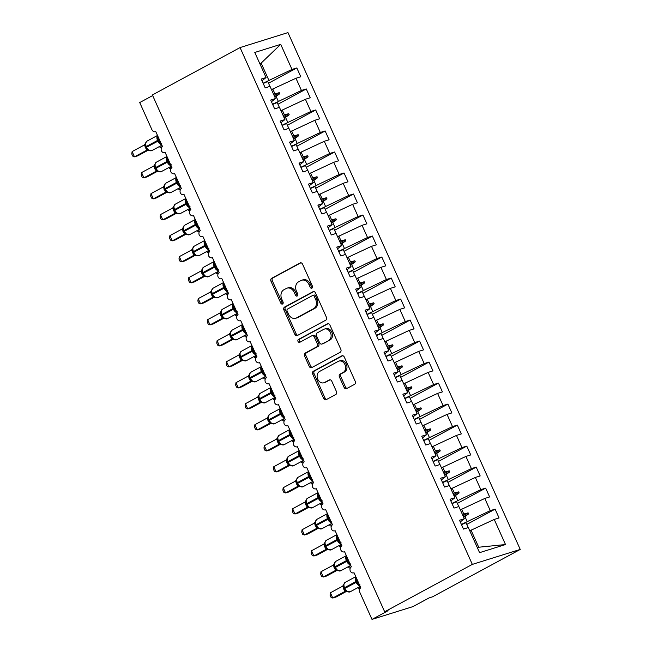 <?xml version="1.0" encoding="UTF-8"?>
<svg xmlns="http://www.w3.org/2000/svg" width="652" height="652" viewBox="0 0 652 652"><rect width="100%" height="100%" fill="white"/><g stroke="black" fill="none" stroke-linecap="round" stroke-linejoin="round"><path stroke-width="0.98" d="M311.941 288.119A1.589 1.247 -107.4 0 0 312.398 286.081L302.552 264.174A2.274 1.785 -107.4 0 0 300.295 262.854A2.274 1.785 -107.4 0 0 300.042 262.96L271.623 278.322A2.274 1.785 -107.4 0 0 270.971 281.232L280.816 303.147A1.589 1.247 -107.4 0 0 283.025 301.949L281.754 299.113A7.27 5.705 -107.4 0 1 283.84 289.79L286.212 288.51A7.27 5.705 -107.4 0 1 287.01 288.168A7.27 5.705 -107.4 0 1 294.223 292.373L295.503 295.209A1.589 1.247 -107.4 0 0 297.711 294.019L296.44 291.183A7.27 5.705 -107.4 0 1 298.526 281.851L300.89 280.572A7.27 5.705 -107.4 0 1 301.689 280.238A7.27 5.705 -107.4 0 1 308.909 284.443L310.189 287.279A1.589 1.247 -107.4 0 0 311.941 288.119M344.109 387.427A2.274 1.785 -107.4 0 0 346.359 388.739A2.274 1.785 -107.4 0 0 346.611 388.633L354.582 384.321A2.274 1.785 -107.4 0 0 355.242 381.404L344.305 357.076A2.274 1.785 -107.4 0 0 342.047 355.756A2.274 1.785 -107.4 0 0 341.795 355.862L313.376 371.224A2.274 1.785 -107.4 0 0 312.724 374.142L323.661 398.47A2.274 1.785 -107.4 0 0 325.91 399.79A2.274 1.785 -107.4 0 0 326.163 399.684L335.796 394.476A2.274 1.785 -107.4 0 0 336.448 391.559L331.77 381.151A2.274 1.785 -107.4 0 0 329.513 379.831A2.274 1.785 -107.4 0 0 329.26 379.937L324.484 382.52A6.072 4.768 -107.4 0 1 323.816 382.797A6.072 4.768 -107.4 0 1 317.605 378.861A6.072 4.768 -107.4 0 1 319.529 371.485L338.241 361.379A6.072 4.768 -107.4 0 1 338.91 361.094A6.072 4.768 -107.4 0 1 345.12 365.03A6.072 4.768 -107.4 0 1 343.197 372.406L340.075 374.093A2.274 1.785 -107.4 0 0 339.423 377.011L344.109 387.427L345.478 386.995A2.274 1.785 -107.4 0 0 347.117 388.364M240.058 47.572L472.333 564.396L520.239 549.432L287.964 32.6L240.058 47.572L152.389 94.947L384.664 611.78L388.087 610.704L371.999 619.4L359.814 592.301A3.472 2.722 72.6 0 1 360.817 587.843L354.02 572.717A3.472 2.722 -107.4 0 1 353.637 572.88A3.472 2.722 -107.4 0 1 350.287 571.079A3.472 2.722 72.6 0 1 351.371 566.832L344.574 551.706A3.472 2.722 -107.4 0 1 344.191 551.869A3.472 2.722 -107.4 0 1 340.841 550.068A3.472 2.722 72.6 0 1 341.933 545.822L335.128 530.695A3.472 2.722 -107.4 0 1 334.753 530.858A3.472 2.722 -107.4 0 1 331.403 529.057A3.472 2.722 72.6 0 1 332.487 524.811L325.69 509.685A3.472 2.722 -107.4 0 1 325.307 509.848A3.472 2.722 -107.4 0 1 321.958 508.047A3.472 2.722 72.6 0 1 323.05 503.809L316.244 488.674A3.472 2.722 -107.4 0 1 315.87 488.837A3.472 2.722 -107.4 0 1 312.52 487.036A3.472 2.722 72.6 0 1 313.604 482.798L306.807 467.671L306.424 467.826A3.472 2.722 -107.4 0 0 306.807 467.671M472.333 564.396L384.664 611.78M325.764 320.189A2.274 1.785 -107.4 0 0 326.416 317.271L315.478 292.935A2.274 1.785 -107.4 0 0 313.221 291.623A2.274 1.785 -107.4 0 0 312.976 291.729L284.549 307.092A2.274 1.785 -107.4 0 0 283.897 310.002L294.834 334.337A2.274 1.785 -107.4 0 0 297.092 335.65A2.274 1.785 -107.4 0 0 297.336 335.544L325.764 320.189M329.888 325.006L340.825 349.342A2.274 1.785 -107.4 0 1 340.173 352.259L311.754 367.614A2.274 1.785 -107.4 0 1 311.501 367.72A2.274 1.785 -107.4 0 1 309.244 366.408L304.565 355.992A2.274 1.785 -107.4 0 1 305.217 353.074L316.742 346.848A2.274 1.785 -107.4 0 0 317.394 343.93L314.288 337.027A2.274 1.785 -107.4 0 0 312.039 335.707A2.274 1.785 -107.4 0 0 311.786 335.813L299.79 342.3A1.589 1.247 -107.4 0 1 298.486 339.415L327.385 323.799A2.274 1.785 -107.4 0 1 327.63 323.694A2.274 1.785 -107.4 0 1 329.888 325.006M477.207 547.378L505.512 544.542L479.579 552.651L468.307 527.566L463.482 529.074L459.513 520.247L464.338 518.739L460.271 521.926M466.799 524.42L495.104 509.13L490.28 510.638L484.803 498.446L460.353 509.864M461.396 524.436L490.28 510.638M464.338 518.739L458.861 506.555L454.036 508.063L450.076 499.236L454.9 497.729L450.834 500.923M457.362 503.409L485.658 488.12L480.834 489.628L475.357 477.443L450.907 488.853M451.958 503.425L480.834 489.628M454.9 497.729L449.424 485.544L444.599 487.052L440.63 478.226L445.455 476.718L441.388 479.913M447.916 482.398L476.213 467.109L471.396 468.617L465.919 456.433L441.469 467.843M442.512 482.415L471.396 468.617M445.455 476.718L439.978 464.534L435.153 466.041L431.192 457.215L436.017 455.707L431.95 458.902M438.478 461.388L466.775 446.098L461.95 447.606L456.473 435.422L432.023 446.832M433.075 461.412L461.95 447.606M436.017 455.707L430.54 443.523L425.715 445.031L421.746 436.212L426.571 434.705L422.504 437.891M429.032 440.377L457.329 425.088L452.504 426.595L447.036 414.411L422.586 425.821M423.629 440.402L452.504 426.595M426.571 434.705L421.094 422.512L416.269 424.02L412.308 415.202L417.133 413.694L413.066 416.881M419.595 419.375L447.891 404.077L443.067 405.585L437.59 393.4L413.14 404.81M414.191 419.391L443.067 405.585M417.133 413.694L411.656 401.51L406.832 403.017L402.863 394.191L407.687 392.683L403.621 395.87M410.149 398.364L438.446 383.074L433.621 384.582L428.144 372.39L403.702 383.8M404.745 398.38L433.621 384.582M152.674 95.575L139.724 102.568L151.908 129.666A3.472 2.722 -107.4 0 0 155.355 131.68A3.472 2.722 -107.4 0 0 155.73 131.517L162.535 146.643A3.472 2.722 72.6 0 0 161.443 150.889A3.472 2.722 -107.4 0 0 164.793 152.69A3.472 2.722 -107.4 0 0 165.176 152.527L171.973 167.654A3.472 2.722 72.6 0 0 170.889 171.9A3.472 2.722 -107.4 0 0 174.239 173.701A3.472 2.722 -107.4 0 0 174.614 173.538L181.419 188.664A3.472 2.722 72.6 0 0 180.327 192.902A3.472 2.722 -107.4 0 0 183.677 194.703A3.472 2.722 -107.4 0 0 184.06 194.549L190.857 209.675A3.472 2.722 72.6 0 0 189.773 213.913A3.472 2.722 -107.4 0 0 193.122 215.714A3.472 2.722 -107.4 0 0 193.505 215.559L200.303 230.686A3.472 2.722 72.6 0 0 199.21 234.924A3.472 2.722 -107.4 0 0 202.56 236.725A3.472 2.722 -107.4 0 0 202.943 236.562L209.74 251.688A3.472 2.722 72.6 0 0 208.656 255.934A3.472 2.722 -107.4 0 0 212.006 257.736A3.472 2.722 -107.4 0 0 212.389 257.573L219.186 272.699A3.472 2.722 72.6 0 0 218.094 276.945A3.472 2.722 -107.4 0 0 221.444 278.746A3.472 2.722 -107.4 0 0 221.827 278.583L228.624 293.71A3.472 2.722 72.6 0 0 227.54 297.956A3.472 2.722 -107.4 0 0 230.889 299.757A3.472 2.722 -107.4 0 0 231.273 299.594L238.07 314.72A3.472 2.722 72.6 0 0 236.986 318.958A3.472 2.722 -107.4 0 0 240.327 320.76A3.472 2.722 -107.4 0 0 240.71 320.605L247.507 335.731A3.472 2.722 72.6 0 0 246.423 339.969A3.472 2.722 -107.4 0 0 249.773 341.77A3.472 2.722 -107.4 0 0 250.156 341.615L256.953 356.742A3.472 2.722 72.6 0 0 255.869 360.98A3.472 2.722 -107.4 0 0 259.211 362.781A3.472 2.722 -107.4 0 0 259.594 362.618L266.391 377.744A3.472 2.722 72.6 0 0 265.307 381.99A3.472 2.722 -107.4 0 0 268.657 383.792A3.472 2.722 -107.4 0 0 269.04 383.629L275.837 398.755A3.472 2.722 72.6 0 0 274.753 403.001A3.472 2.722 -107.4 0 0 278.094 404.802A3.472 2.722 -107.4 0 0 278.477 404.639L285.274 419.766A3.472 2.722 72.6 0 0 284.19 424.012A3.472 2.722 -107.4 0 0 287.54 425.813A3.472 2.722 -107.4 0 0 287.923 425.65L294.72 440.776A3.472 2.722 72.6 0 0 293.636 445.023A3.472 2.722 -107.4 0 0 296.986 446.824A3.472 2.722 -107.4 0 0 297.361 446.661L304.158 461.787A3.472 2.722 72.6 0 0 303.074 466.025A3.472 2.722 -107.4 0 0 306.424 467.826M407.687 392.683L402.211 380.499L397.386 382.007L393.425 373.18L398.25 371.673L394.175 374.867M400.711 377.353L429.008 362.064L424.183 363.572L418.706 351.387L394.256 362.797M395.308 377.369L424.183 363.572M398.25 371.673L392.773 359.488L387.948 360.996L383.979 352.17L388.804 350.662L384.737 353.857M391.265 356.342L419.562 341.053L414.737 342.561L409.26 330.377L384.81 341.787M385.862 356.359L414.737 342.561M388.804 350.662L383.327 338.478L378.502 339.985L374.541 331.159L379.366 329.651L375.291 332.846M381.827 335.332L410.124 320.042L405.299 321.55L399.823 309.366L375.373 320.776M376.424 335.356L405.299 321.55M379.366 329.651L373.889 317.467L369.065 318.975L365.096 310.148L369.92 308.649L365.853 311.835M372.382 314.321L400.678 299.032L395.854 300.539L390.377 288.355L365.927 299.765M366.978 314.345L395.854 300.539M369.92 308.649L364.444 296.456L359.619 297.964L355.658 289.146L360.474 287.638L356.408 290.825M362.944 293.318L391.241 278.021L386.416 279.529L380.939 267.344L356.489 278.754M357.54 293.335L386.416 279.529M360.474 287.638L355.006 275.454L350.181 276.953L346.212 268.135L351.037 266.627L346.97 269.814M353.498 272.308L381.795 257.01L376.97 258.518L371.493 246.334L347.043 257.744M348.095 272.324L376.97 258.518M351.037 266.627L345.56 254.443L340.735 255.951L336.766 247.124L341.591 245.617L337.524 248.811M344.06 251.297L372.357 236.008L367.532 237.515L362.056 225.323L337.606 236.741M338.657 251.313L367.532 237.515M341.591 245.617L336.114 233.432L331.297 234.94L327.328 226.114L332.153 224.606L328.086 227.801M334.615 230.286L362.911 214.997L358.087 216.505L352.61 204.32L328.16 215.73M329.211 230.303L358.087 216.505M332.153 224.606L326.676 212.422L321.852 213.929L317.883 205.103L322.707 203.595L318.641 206.79M325.177 209.276L353.474 193.986L348.649 195.494L343.172 183.31L318.722 194.72M319.773 209.3L348.649 195.494M322.707 203.595L317.231 191.411L312.406 192.919L308.445 184.092L313.27 182.584L309.203 185.779M315.731 188.265L344.028 172.976L339.203 174.483L333.726 162.299L309.276 173.709M310.328 188.289L339.203 174.483M313.27 182.584L307.793 170.4L302.968 171.908L298.999 163.09L303.824 161.582L299.757 164.769M306.285 167.254L334.59 151.965L329.765 153.473L324.288 141.288L299.838 152.698M300.882 167.279L329.765 153.473M303.824 161.582L298.347 149.389L293.522 150.897L289.561 142.079L294.386 140.571L290.319 143.758M296.847 146.252L325.144 130.954L320.319 132.462L314.843 120.278L290.393 131.688M291.444 146.268L320.319 132.462M294.386 140.571L288.909 128.387L284.085 129.895L280.115 121.068L284.94 119.56L280.873 122.747M287.402 125.241L315.698 109.952L310.882 111.459L305.405 99.267L280.955 110.677M281.998 125.257L310.882 111.459M284.94 119.56L279.463 107.376L274.639 108.884L270.678 100.058L275.503 98.55L271.436 101.745M277.964 104.23L306.261 88.941L301.436 90.449L295.959 78.264L300.784 76.757L296.815 67.93L291.99 69.438L280.719 44.352L260.042 64.157M272.56 104.247L301.436 90.449M275.503 98.55L270.026 86.366L265.201 87.873L261.232 79.047L266.057 77.539L261.99 80.734M268.518 83.22L296.815 67.93M263.115 83.236L291.99 69.438M371.999 619.4L413.058 606.572L429.146 597.876L432.561 596.808L520.239 549.432M478.707 547.207L471.054 530.19L469.79 530.867M471.054 530.19L494.24 519.457L499.065 517.949L495.104 509.13M485.658 488.12L489.628 496.938L484.803 498.446M476.213 467.109L480.182 475.936L475.357 477.443M466.775 446.098L470.744 454.925L465.919 456.433M457.329 425.088L461.298 433.914L456.473 435.422M447.891 404.077L451.852 412.903L447.036 414.411M438.446 383.074L442.415 391.893L437.59 393.4M429.008 362.064L432.969 370.882L428.144 372.39M419.562 341.053L423.531 349.88L418.706 351.387M410.124 320.042L414.085 328.869L409.26 330.377M400.678 299.032L404.647 307.858L399.823 309.366M391.241 278.021L395.202 286.847L390.377 288.355M381.795 257.01L385.764 265.837L380.939 267.344M372.357 236.008L376.318 244.826L371.493 246.334M362.911 214.997L366.88 223.815L362.056 225.323M353.474 193.986L357.435 202.813L352.61 204.32M344.028 172.976L347.997 181.802L343.172 183.31M334.59 151.965L338.551 160.791L333.726 162.299M325.144 130.954L329.113 139.781L324.288 141.288M315.698 109.952L319.667 118.77L314.843 120.278M306.261 88.941L310.23 97.759L305.405 99.267M505.512 544.542L494.24 519.457M266.057 77.539L254.785 52.453L280.719 44.352M462.512 514.664L463.776 513.98L461.616 509.179M467.093 521.364L464.933 516.563L468.601 513.939L468.128 512.888L463.776 513.98M463.67 517.24L464.933 516.563M453.067 493.654L454.33 492.969L452.17 488.169M457.647 500.353L455.487 495.553L459.163 492.928L458.69 491.877L454.33 492.969M454.224 496.237L455.487 495.553M443.621 472.643L444.884 471.958L442.732 467.158M448.209 479.342L446.049 474.542L449.717 471.918L449.244 470.866L444.884 471.958M444.786 475.226L446.049 474.542M434.183 451.632L435.446 450.956L433.287 446.147M438.763 458.332L436.604 453.531L440.279 450.907L439.807 449.856L435.446 450.956M435.34 454.216L436.604 453.531M424.737 430.622L426 429.945L423.849 425.137M429.326 437.329L427.166 432.521L430.833 429.896L430.361 428.853L426 429.945M425.903 433.205L427.166 432.521M415.3 409.619L416.563 408.934L414.403 404.134M419.88 416.318L417.72 411.51L421.396 408.894L420.923 407.842L416.563 408.934M416.457 412.194L417.72 411.51M405.854 388.608L407.117 387.924L404.965 383.123M410.434 395.308L408.282 390.507L411.95 387.883L411.477 386.832L407.117 387.924M407.019 391.184L408.282 390.507M396.416 367.598L397.679 366.913L395.519 362.113M400.996 374.297L398.837 369.497L402.512 366.872L402.039 365.821L397.679 366.913M397.573 370.173L398.837 369.497M386.97 346.587L388.233 345.902L386.074 341.102M391.55 353.286L389.399 348.486L393.066 345.862L392.594 344.81L388.233 345.902M388.136 349.17L389.399 348.486M377.532 325.576L378.796 324.892L376.636 320.091M382.113 332.275L379.953 327.475L383.62 324.851L383.156 323.799L378.796 324.892M378.69 328.16L379.953 327.475M368.087 304.565L369.35 303.889L367.19 299.081M372.667 311.265L370.507 306.464L374.183 303.84L373.71 302.797L369.35 303.889M369.244 307.149L370.507 306.464M358.649 283.563L359.912 282.878L357.752 278.07M363.229 290.262L361.069 285.454L364.737 282.838L364.264 281.786L359.912 282.878M359.806 286.138L361.069 285.454M349.203 262.552L350.466 261.868L348.307 257.067M353.783 269.252L351.624 264.443L355.299 261.827L354.827 260.776L350.466 261.868M350.36 265.128L351.624 264.443M339.765 241.542L341.029 240.857L338.869 236.057M344.346 248.241L342.186 243.44L345.853 240.816L345.381 239.765L341.029 240.857M340.923 244.117L342.186 243.44M330.32 220.531L331.583 219.846L329.423 215.046M334.9 227.23L332.74 222.43L336.416 219.805L335.943 218.754L331.583 219.846M331.477 223.114L332.74 222.43M320.882 199.52L322.145 198.836L319.985 194.035M325.462 206.219L323.302 201.419L326.97 198.795L326.497 197.743L322.145 198.836M322.039 202.104L323.302 201.419M311.436 178.509L312.699 177.833L310.539 173.024M316.016 185.209L313.856 180.408L317.532 177.784L317.059 176.733L312.699 177.833M312.593 181.093L313.856 180.408M301.998 157.499L303.262 156.822L301.102 152.014M306.579 164.206L304.419 159.398L308.086 156.773L307.614 155.73L303.262 156.822M303.156 160.082L304.419 159.398M292.552 136.496L293.816 135.812L291.656 131.011M297.133 143.195L294.973 138.387L298.649 135.771L298.176 134.72L293.816 135.812M293.71 139.072L294.973 138.387M283.107 115.485L284.37 114.801L282.218 110.001M287.695 122.185L285.535 117.384L289.203 114.76L288.73 113.709L284.37 114.801M284.272 118.061L285.535 117.384M273.669 94.475L274.932 93.79L272.772 88.99L271.509 89.674M278.249 101.174L276.089 96.374L279.765 93.749L279.292 92.698L274.932 93.79M274.826 97.05L276.089 96.374M272.772 88.99L295.959 78.264M268.811 80.163L261.159 63.146M260.083 64.246L260.547 64.002M274.125 95.494L279.292 92.698M274.598 96.537L279.765 93.749M283.563 116.496L288.73 113.709M284.036 117.547L289.203 114.76M293.009 137.507L298.176 134.72M293.481 138.558L298.649 135.771M302.455 158.517L307.614 155.73M302.919 159.569L308.086 156.773M311.892 179.528L317.059 176.733M312.365 180.58L317.532 177.784M321.338 200.539L326.497 197.743M321.811 201.59L326.97 198.795M330.776 221.55L335.943 218.754M331.249 222.601L336.416 219.805M340.222 242.552L345.381 239.765M340.694 243.603L345.853 240.816M349.659 263.563L354.827 260.776M350.132 264.614L355.299 261.827M359.105 284.574L364.264 281.786M359.578 285.625L364.737 282.838M368.543 305.584L373.71 302.797M369.016 306.636L374.183 303.84M377.989 326.595L383.156 323.799M378.462 327.646L383.62 324.851M387.427 347.606L392.594 344.81M387.899 348.657L393.066 345.862M396.872 368.616L402.039 365.821M397.345 369.66L402.512 366.872M406.31 389.619L411.477 386.832M406.783 390.67L411.95 387.883M415.756 410.63L420.923 407.842M416.229 411.681L421.396 408.894M425.194 431.64L430.361 428.853M425.666 432.692L430.833 429.896M434.639 452.651L439.807 449.856M435.112 453.702L440.279 450.907M444.077 473.662L449.244 470.866M444.55 474.713L449.717 471.918M453.523 494.672L458.69 491.877M453.996 495.716L459.163 492.928M462.969 515.675L468.128 512.888M463.433 516.726L468.601 513.939M312.365 287.703A1.589 1.247 -107.4 0 1 311.558 286.847L310.279 284.011A7.27 5.705 -107.4 0 0 303.058 279.806L301.689 280.238M287.01 288.168L288.38 287.744A7.27 5.705 -107.4 0 1 295.592 291.949L296.872 294.785A1.589 1.247 -107.4 0 0 297.679 295.641M300.914 262.805L272.992 277.891A2.274 1.785 -107.4 0 0 272.34 280.808L282.186 302.715A1.589 1.247 -107.4 0 0 282.992 303.579M313.84 291.574L285.918 306.66A2.274 1.785 -107.4 0 0 285.266 309.578L296.204 333.914A2.274 1.785 -107.4 0 0 297.842 335.275M314.288 296.399A1.589 1.247 -107.4 0 0 312.536 295.552L287.581 309.04A1.589 1.247 -107.4 0 0 287.125 311.077L288.469 314.068A7.27 5.705 -107.4 0 0 295.69 318.274A7.27 5.705 -107.4 0 0 296.489 317.94L313.547 308.722A7.27 5.705 -107.4 0 0 315.633 299.39L314.288 296.399L315.658 295.975A1.589 1.247 -107.4 0 0 313.905 295.128M295.69 318.274L297.059 317.85A7.27 5.705 -107.4 0 0 297.858 317.508L296.489 317.94M315.658 295.975L317.002 298.966A7.27 5.705 -107.4 0 1 314.916 308.29L297.858 317.508M312.039 335.707L313.408 335.283A2.274 1.785 -107.4 0 1 315.658 336.595L318.763 343.506A2.274 1.785 -107.4 0 1 318.111 346.416L306.587 352.65A2.274 1.785 -107.4 0 0 305.935 355.56L310.613 365.976A2.274 1.785 -107.4 0 0 312.251 367.345M328.249 323.637L299.855 338.983A1.589 1.247 -107.4 0 0 300.417 341.958M328.706 340.385A6.072 4.768 -107.4 0 0 330.629 333.009A6.072 4.768 -107.4 0 0 324.419 329.073A6.072 4.768 -107.4 0 0 323.751 329.35L317.157 332.911A2.274 1.785 -107.4 0 0 316.505 335.829L319.61 342.74A2.274 1.785 -107.4 0 0 321.868 344.052A2.274 1.785 -107.4 0 0 322.112 343.946L330.075 339.953A6.072 4.768 -107.4 0 0 331.998 332.585A6.072 4.768 -107.4 0 0 325.78 328.641L324.419 329.073M322.968 343.677A2.274 1.785 -107.4 0 0 323.229 343.62A2.274 1.785 -107.4 0 0 323.482 343.514L322.112 343.946M330.075 339.953L323.482 343.514M338.91 361.094L340.271 360.662A6.072 4.768 -107.4 0 1 346.489 364.607A6.072 4.768 -107.4 0 1 344.566 371.982L341.444 373.669A2.274 1.785 -107.4 0 0 340.792 376.579L345.478 386.995M323.816 382.797L325.185 382.374A6.072 4.768 -107.4 0 0 325.853 382.088L324.484 382.52M330.132 379.782L325.853 382.088M342.667 355.707L314.745 370.792A2.274 1.785 -107.4 0 0 314.093 373.71L325.03 398.046A2.274 1.785 -107.4 0 0 326.668 399.415M161.745 143.709L160.172 143.807L157.124 137.026L158.159 136.912M145.681 142.845L145.323 144.377L146.211 147.385M132.12 151.582L131.761 153.97L132.706 156.072L134.475 156.839L132.12 151.582L144.394 144.948L146.757 150.204L134.475 156.839L137.898 155.771L148.273 150.164M147.539 150.033L146.7 150.237A2.543 2.372 -100.1 0 1 147.295 150.041A2.543 2.372 -100.1 0 0 147.295 150.041L147.295 150.041M144.394 144.948L146.863 141.223A4.971 3.048 61.6 0 0 146.284 146.521L145.909 146.781L147.409 149.284L149.137 150.522L146.757 150.204M160.914 143.049L160.172 143.807M160.742 145.82L161.557 147.637M161.362 148.069L160.074 147.515L159.593 146.439M263.221 83.464A18.509 1.736 -24.2 0 1 267.768 81.549L269.944 86.39M170.18 166.822L171.003 168.648M170.8 169.08L169.52 168.526L169.039 167.45M272.658 104.475A18.509 1.736 -24.2 0 1 277.214 102.551L279.39 107.401M179.626 187.833L180.441 189.65M180.245 190.091L178.966 189.536L178.477 188.452M282.104 125.477A18.509 1.736 -24.2 0 1 286.652 123.562L288.828 128.411M189.072 208.844L189.887 210.661M189.691 211.101L188.404 210.547L187.923 209.463M291.542 146.488A18.509 1.736 -24.2 0 1 296.098 144.573L298.274 149.414M198.51 229.854L199.325 231.672M199.129 232.112L197.849 231.558L197.36 230.474M300.988 167.499A18.509 1.736 -24.2 0 1 305.535 165.584L307.711 170.425M171.183 164.72L169.61 164.817L166.562 158.037L167.597 157.923M155.127 163.856L154.768 165.388L155.649 168.395M141.557 172.593L141.207 174.98L142.144 177.083L143.921 177.849L141.557 172.593L153.839 165.958L156.203 171.215L143.921 177.849L147.344 176.782L157.711 171.174M156.977 171.036L156.13 171.248M153.839 165.958L156.301 162.234A4.971 3.048 61.6 0 0 155.722 167.531L155.355 167.792L156.855 170.294L158.575 171.533L156.203 171.215M170.359 164.051L169.61 164.817M180.628 185.73L179.055 185.82L176.007 179.047L177.042 178.925M164.565 184.866L164.214 186.399L165.095 189.398M151.003 193.603L150.645 195.991L151.59 198.086L153.359 198.86L151.003 193.603L163.285 186.969L165.641 192.226L153.359 198.86L156.782 197.784L167.156 192.185M166.423 192.047L165.584 192.258A2.543 2.372 -100.1 0 1 166.178 192.063A2.543 2.372 -100.1 0 0 166.178 192.063L166.178 192.063M163.285 186.969L165.747 183.245A4.971 3.048 61.6 0 0 165.168 188.542L164.793 188.803L166.293 191.305L168.02 192.544L165.641 192.226M179.797 185.062L179.055 185.82M190.066 206.741L188.493 206.831L185.445 200.058L186.48 199.936M174.011 205.869L173.652 207.409L174.532 210.409M160.441 214.614L160.09 217.002L161.028 219.096L162.804 219.863L160.441 214.614L172.723 207.972L175.086 213.228L162.804 219.863L166.227 218.795L176.594 213.188M175.861 213.057L175.029 213.269A2.543 2.372 -100.1 0 1 175.624 213.074A2.543 2.372 -100.1 0 0 175.624 213.074L175.624 213.074M172.723 207.972L175.184 204.255A4.971 3.048 61.6 0 0 174.606 209.553L174.239 209.814L175.738 212.316L177.458 213.554L175.086 213.228M189.243 206.073L188.493 206.831M199.512 227.744L197.939 227.841L194.891 221.069L195.926 220.947M183.448 226.88L183.098 228.42L183.978 231.419M169.887 235.625L169.528 238.013L170.474 240.107L172.25 240.873L169.887 235.625L182.169 228.982L184.524 234.239L172.25 240.873L175.665 239.806L186.04 234.198M185.307 234.068L184.451 234.28M182.169 228.982L184.63 225.266A4.971 3.048 61.6 0 0 184.051 230.563L183.677 230.824L185.176 233.326L186.904 234.565L184.524 234.239M198.681 227.083L197.939 227.841M207.955 250.865L208.77 252.683M208.575 253.123L207.287 252.56L206.806 251.485M310.425 188.51A18.509 1.736 -24.2 0 1 314.981 186.594L317.157 191.435M208.958 248.754L207.377 248.852L204.337 242.071L205.364 241.957M192.894 247.89L192.536 249.431L193.122 251.827L193.774 252.202A4.971 3.048 61.6 0 0 198.746 255.796A4.971 3.048 61.6 0 0 199.08 255.657L209.096 250.246M179.324 256.635L178.974 259.015L179.919 261.118L181.688 261.884L179.324 256.635L191.606 249.993L193.97 255.25L181.688 261.884L185.111 260.816L195.486 255.209M194.744 255.079L193.897 255.291M191.606 249.993L194.068 246.277A4.971 3.048 61.6 0 0 193.489 251.566L193.122 251.827L194.622 254.329L196.342 255.568L193.97 255.25M208.127 248.094L207.377 248.852M217.393 271.876L218.208 273.693M218.012 274.125L216.733 273.571L216.244 272.495M319.871 209.52A18.509 1.736 -24.2 0 1 324.419 207.605L326.595 212.446M218.396 269.765L216.823 269.863L213.774 263.082L214.81 262.968M202.332 268.901L201.981 270.441L202.862 273.441M188.77 277.638L188.412 280.026L189.357 282.129L191.134 282.895L188.77 277.638L201.052 271.004L203.408 276.261L191.134 282.895L194.549 281.827L204.924 276.22M204.19 276.089L203.359 276.293A2.543 2.372 -100.1 0 1 203.946 276.098A2.543 2.372 -100.1 0 0 203.954 276.098L203.946 276.098M201.052 271.004L203.514 267.287A4.971 3.048 61.6 0 0 202.935 272.577L202.56 272.838L204.06 275.34L205.787 276.578L203.408 276.261M217.564 269.105L216.823 269.863M226.839 292.887L227.654 294.704M227.458 295.136L226.171 294.582L225.69 293.506M329.309 230.531A18.509 1.736 -24.2 0 1 333.865 228.607L336.041 233.457M227.841 290.776L226.26 290.873L223.22 284.093L224.247 283.979M211.778 289.912L211.419 291.444L212.006 293.848L212.658 294.215A4.971 3.048 61.6 0 0 217.629 297.817A4.971 3.048 61.6 0 0 217.964 297.679L227.98 292.267M198.208 298.649L197.858 301.037L198.803 303.139L200.571 303.905L198.208 298.649L210.49 292.014L212.854 297.271L200.571 303.905L203.994 302.838L214.369 297.23M213.628 297.092L212.797 297.304A2.543 2.372 -100.1 0 1 213.391 297.108A2.543 2.372 -100.1 0 0 213.391 297.108L213.391 297.108M210.49 292.014L212.951 288.29A4.971 3.048 61.6 0 0 212.373 293.587L212.006 293.848L213.506 296.35L215.225 297.589L212.854 297.271M227.01 290.107L226.26 290.873M236.277 313.889L237.092 315.715M236.896 316.147L235.617 315.592L235.127 314.517M338.755 251.542A18.509 1.736 -24.2 0 1 343.302 249.618L345.478 254.467M237.279 311.786L235.706 311.884L232.658 305.103L233.693 304.989M221.215 310.922L220.865 312.455L221.745 315.454M207.654 319.659L207.295 322.047L208.241 324.142L210.017 324.916L207.654 319.659L219.936 313.025L222.299 318.282L210.017 324.916L213.432 323.84L223.807 318.241M223.074 318.103L222.226 318.315M219.936 313.025L222.397 309.301A4.971 3.048 61.6 0 0 221.819 314.598L221.444 314.859L222.943 317.361L224.671 318.6L222.299 318.282M236.448 311.118L235.706 311.884M245.722 334.9L246.537 336.717M246.342 337.157L245.054 336.603L244.573 335.519M348.192 272.544A18.509 1.736 -24.2 0 1 352.748 270.629L354.924 275.478M246.725 332.797L245.144 332.887L242.104 326.114L243.131 325.992M230.661 331.933L230.303 333.465L231.183 336.465M217.1 340.67L216.741 343.058L217.686 345.152L219.455 345.919L217.1 340.67L229.374 334.036L231.737 339.284L219.455 345.919L222.878 344.851L233.253 339.252M232.511 339.113L231.68 339.325A2.543 2.372 -100.1 0 1 232.275 339.13A2.543 2.372 -100.1 0 0 232.275 339.13L232.275 339.13M229.374 334.036L231.835 330.311A4.971 3.048 61.6 0 0 231.256 335.609L230.889 335.87L232.389 338.372L234.109 339.61L231.737 339.284M245.894 332.129L245.144 332.887M255.16 355.91L255.975 357.728M255.78 358.168L254.5 357.614L254.011 356.53M357.638 293.555A18.509 1.736 -24.2 0 1 362.186 291.64L364.362 296.481M256.163 353.808L254.59 353.897L251.542 347.125L252.577 347.003M240.099 352.936L239.749 354.476L240.629 357.475M226.537 361.681L226.179 364.069L227.124 366.163L228.901 366.929L226.537 361.681L238.819 355.038L241.183 360.295L228.901 366.929L232.324 365.862L242.691 360.254M241.957 360.124L241.11 360.336M238.819 355.038L241.281 351.322A4.971 3.048 61.6 0 0 240.702 356.62L240.327 356.88L241.827 359.382M253.799 349.716L240.702 356.62L240.612 357.508L241.835 359.382L243.555 360.621L241.183 360.295M255.331 353.139L254.59 353.897M264.606 376.921L265.421 378.739M265.225 379.179L263.938 378.616L263.457 377.541M367.076 314.566A18.509 1.736 -24.2 0 1 371.632 312.65L373.808 317.491M265.608 374.81L264.027 374.908L260.987 368.135L262.022 368.013M249.545 373.946L249.186 375.487L250.066 378.486M235.983 382.691L235.625 385.071L236.57 387.174L238.339 387.94L235.983 382.691L248.257 376.049L250.621 381.306L238.339 387.94L241.762 386.872L252.137 381.265M251.403 381.135L250.547 381.347M248.257 376.049L250.718 372.333A4.971 3.048 61.6 0 0 250.148 377.63L249.773 377.883L251.273 380.385L252.992 381.624L250.621 381.306M264.777 374.15L264.027 374.908M274.044 397.932L274.867 399.749M274.663 400.189L273.384 399.627L272.895 398.551M376.522 335.576A18.509 1.736 -24.2 0 1 381.07 333.661L383.246 338.502M275.046 395.821L273.473 395.919L270.425 389.138L271.46 389.024M258.983 394.957L258.632 396.498L259.219 398.894L259.871 399.268A4.971 3.048 61.6 0 0 264.842 402.863A4.971 3.048 61.6 0 0 265.177 402.724L275.185 397.312M245.421 403.702L245.062 406.082L246.008 408.185L247.784 408.951L245.421 403.702L257.703 397.06L260.067 402.317L247.784 408.951L251.207 407.883L261.574 402.276M260.841 402.145L259.993 402.357M257.703 397.06L260.164 393.343A4.971 3.048 61.6 0 0 259.586 398.633L259.219 398.894L260.71 401.396L262.438 402.634L260.067 402.317M274.215 395.161L273.473 395.919M283.49 418.943L284.305 420.76M284.109 421.192L282.821 420.638L282.34 419.562M385.968 356.587A18.509 1.736 -24.2 0 1 390.515 354.672L392.691 359.513M284.492 416.832L282.911 416.93L279.871 410.149L280.906 410.035M268.428 415.968L268.07 417.524L268.958 420.507M254.867 424.705L254.508 427.093L255.454 429.195L257.222 429.961L254.867 424.705L267.141 418.071L269.504 423.327L257.222 429.961L260.645 428.894L271.02 423.287M270.287 423.156L269.447 423.36A2.543 2.372 -100.1 0 1 270.042 423.164A2.543 2.372 -100.1 0 0 270.042 423.164L270.042 423.164M267.141 418.071L269.602 414.346A4.971 3.048 61.6 0 0 269.031 419.643L268.657 419.904L270.156 422.406L271.876 423.645L269.504 423.327M283.661 416.163L282.911 416.93M292.927 439.945L293.75 441.771M293.547 442.203L292.267 441.648L291.778 440.573M395.405 377.598A18.509 1.736 -24.2 0 1 399.953 375.674L402.137 380.523M293.93 437.842L292.357 437.94L289.309 431.159L290.344 431.045M277.866 436.979L277.516 438.511L278.396 441.518M264.305 445.715L263.954 448.103L264.891 450.198L266.668 450.972L264.305 445.715L276.587 439.081L278.95 444.338L266.668 450.972L270.091 449.896L280.458 444.297M279.724 444.159L278.893 444.371A2.543 2.372 -100.1 0 1 279.488 444.175A2.543 2.372 -100.1 0 0 279.488 444.175L279.488 444.175M276.587 439.081L279.048 435.357A4.971 3.048 61.6 0 0 278.469 440.654L278.102 440.915L279.594 443.417L281.322 444.656L278.95 444.338M293.098 437.174L292.357 437.94M302.373 460.956L303.188 462.773M302.993 463.213L301.705 462.659L301.224 461.575M404.851 398.6A18.509 1.736 -24.2 0 1 409.399 396.685L411.575 401.534M303.376 458.853L301.803 458.943L298.755 452.17L299.79 452.048M287.312 457.989L286.953 459.521L287.842 462.521M273.75 466.726L273.392 469.114L274.337 471.209L276.106 471.983L273.75 466.726L286.024 460.092L288.388 465.341L276.106 471.983L279.529 470.907L289.904 465.308M289.17 465.169L288.314 465.381M286.024 460.092L288.494 456.367A4.971 3.048 61.6 0 0 287.915 461.665L287.54 461.926L289.04 464.428L290.768 465.667L288.388 465.341M302.544 458.185L301.803 458.943M311.811 481.967L312.634 483.784M312.43 484.224L311.151 483.67L310.662 482.586M414.289 419.611A18.509 1.736 -24.2 0 1 418.837 417.696L421.021 422.537M312.813 479.864L311.24 479.953L308.192 473.181L309.227 473.059M296.758 478.992L296.399 480.532L297.279 483.531M283.188 487.737L282.838 490.125L283.775 492.219L285.552 492.985L283.188 487.737L295.47 481.094L297.834 486.351L285.552 492.985L288.975 491.918L299.341 486.31M298.608 486.18L297.777 486.392A2.543 2.372 -100.1 0 1 298.372 486.196A2.543 2.372 -100.1 0 0 298.372 486.196L298.372 486.196M295.47 481.094L297.931 477.378A4.971 3.048 61.6 0 0 297.353 482.676L296.986 482.936L298.477 485.438L300.205 486.677L297.834 486.351M311.99 479.196L311.24 479.953M321.257 502.977L322.072 504.795M321.876 505.235L320.588 504.681L320.108 503.597M423.735 440.622A18.509 1.736 -24.2 0 1 428.282 438.706L430.459 443.547M322.259 500.866L320.686 500.964L317.638 494.192L318.673 494.069M306.195 500.002L305.837 501.543L306.725 504.542M292.634 508.747L292.275 511.135L293.221 513.23L294.989 513.996L292.634 508.747L304.908 502.105L307.271 507.362L294.989 513.996L298.412 512.928L308.787 507.321M308.054 507.191L307.198 507.403M304.908 502.105L307.377 498.389A4.971 3.048 61.6 0 0 306.799 503.686L306.424 503.947L307.923 506.449L309.651 507.688L307.271 507.362M321.428 500.206L320.686 500.964M330.694 523.988L331.518 525.805M331.314 526.245L330.034 525.683L329.545 524.607M433.172 461.632A18.509 1.736 -24.2 0 1 437.72 459.717L439.904 464.558M331.697 521.877L330.124 521.975L327.076 515.194L328.111 515.08M315.641 521.013L315.283 522.554L316.163 525.553M302.072 529.758L301.721 532.138L302.658 534.241L304.435 535.007L302.072 529.758L314.354 523.116L316.717 528.373L304.435 535.007L307.858 533.939L318.225 528.332M317.491 528.202L316.644 528.413M314.354 523.116L316.815 519.399A4.971 3.048 61.6 0 0 316.236 524.689L315.87 524.95L317.369 527.452L319.089 528.691L316.717 528.373M330.874 521.217L330.124 521.975M340.14 544.999L340.955 546.816M340.76 547.248L339.48 546.694L338.991 545.618M442.618 482.643A18.509 1.736 -24.2 0 1 447.166 480.728L449.342 485.569M341.143 542.888L339.57 542.986L336.522 536.205L337.557 536.091M325.079 542.024L324.729 543.564L325.307 545.96L325.967 546.335A4.971 3.048 61.6 0 0 330.939 549.929A4.971 3.048 61.6 0 0 331.273 549.791L341.281 544.379M311.517 550.761L311.159 553.149L312.104 555.251L313.873 556.017L311.517 550.761L323.799 544.127L326.155 549.383L313.873 556.017L317.296 554.95L327.671 549.343M326.937 549.212L326.098 549.416A2.543 2.372 -100.1 0 1 326.693 549.22A2.543 2.372 -100.1 0 0 326.693 549.22L326.693 549.22M323.799 544.127L326.261 540.41A4.971 3.048 61.6 0 0 325.682 545.7L325.307 545.96L326.807 548.462L328.535 549.701L326.155 549.383M340.311 542.228L339.57 542.986M349.578 566.009L350.401 567.827M350.205 568.259L348.918 567.705L348.437 566.629M452.056 503.654A18.509 1.736 -24.2 0 1 456.612 501.73L458.788 506.58M350.58 563.898L349.007 563.996L345.959 557.216L346.994 557.101M334.525 563.035L334.166 564.591L335.046 567.574M320.955 571.771L320.605 574.159L321.542 576.262L323.319 577.028L320.955 571.771L333.237 565.137L335.601 570.394L323.319 577.028L326.742 575.961L337.108 570.353M336.375 570.215L335.544 570.427A2.543 2.372 -100.1 0 1 336.139 570.231A2.543 2.372 -100.1 0 0 336.139 570.231L336.139 570.231M333.237 565.137L335.698 561.413A4.971 3.048 61.6 0 0 335.12 566.71L334.753 566.971L336.253 569.473L337.972 570.712L335.601 570.394M349.757 563.23L349.007 563.996M359.024 587.012L359.839 588.837M359.643 589.269L358.364 588.715L357.875 587.639M461.502 524.664A18.509 1.736 -24.2 0 1 466.05 522.741L468.226 527.59M360.026 584.909L358.453 584.999L355.405 578.226L356.44 578.104M343.963 584.045L343.612 585.577L344.492 588.577M330.401 592.782L330.042 595.17L330.988 597.265L332.756 598.039L330.401 592.782L342.683 586.148L345.038 591.405L332.756 598.039L336.179 596.963L346.554 591.364M345.821 591.225L344.965 591.437M342.683 586.148L345.144 582.423A4.971 3.048 61.6 0 0 344.566 587.721L344.191 587.982L345.69 590.484L347.418 591.723L345.038 591.405M359.195 584.241L358.453 584.999M310.279 284.011L308.909 284.443M296.872 294.785L295.503 295.209M295.592 291.949L294.223 292.373M282.186 302.715L280.816 303.147M272.34 280.808L270.971 281.232M272.992 277.891L271.623 278.322M300.556 262.805L300.042 262.96M311.558 286.847L310.189 287.279M296.204 333.914L294.834 334.337M285.266 309.578L283.897 310.002M285.918 306.66L284.549 307.092M313.49 291.566L312.976 291.729M314.916 308.29L313.547 308.722M317.002 298.966L315.633 299.39M310.613 365.976L309.244 366.408M305.935 355.56L304.565 355.992M306.587 352.65L305.217 353.074M318.111 346.416L316.742 346.848M318.763 343.506L317.394 343.93M315.658 336.595L314.288 337.027M299.855 338.983L298.486 339.415M327.899 323.637L327.385 323.799M340.792 376.579L339.423 377.011M341.444 373.669L340.075 374.093M344.566 371.982L343.197 372.406M329.773 379.774L329.26 379.937M325.03 398.046L323.661 398.47M314.093 373.71L312.724 374.142M314.745 370.792L313.376 371.224M342.308 355.707L341.795 355.862M159.373 139.626L157.54 140.441A4.971 3.048 -118.4 0 1 157.564 135.592M161.663 144.703A4.971 3.048 -118.4 0 1 157.825 141.068L157.54 140.441L146.284 146.521L146.561 147.156A4.971 3.048 61.6 0 0 151.541 150.751A4.971 3.048 61.6 0 0 151.875 150.612L161.883 145.2M147.409 149.284L146.195 147.417L159.659 140.253M145.966 146.904L145.2 147.385M146.252 147.531L145.486 148.02M168.819 160.636L166.985 161.443A4.971 3.048 -118.4 0 1 167.01 156.602M171.101 165.714A4.971 3.048 -118.4 0 1 167.271 162.079L166.985 161.443L155.722 167.531L156.007 168.159A4.971 3.048 61.6 0 0 160.979 171.761A4.971 3.048 61.6 0 0 161.313 171.623L171.321 166.211M156.855 170.294L155.632 168.42L169.104 161.264M155.404 167.914L154.638 168.395M155.689 168.542L154.923 169.031M156.749 171.052A2.543 2.372 -100.1 0 0 156.146 171.248M178.257 181.647L176.423 182.454A4.971 3.048 -118.4 0 1 176.447 177.613M180.547 186.725A4.971 3.048 -118.4 0 1 176.708 183.09L176.423 182.454L165.168 188.542L165.453 189.17A4.971 3.048 61.6 0 0 170.425 192.772A4.971 3.048 61.6 0 0 170.759 192.625L180.767 187.222M166.293 191.305L165.078 189.43L178.542 182.275M164.85 188.925L164.084 189.406M165.135 189.553L164.369 190.034M187.703 202.65L185.869 203.465A4.971 3.048 -118.4 0 1 185.893 198.624M189.985 207.735A4.971 3.048 -118.4 0 1 186.154 204.092L185.869 203.465L174.606 209.553L174.891 210.18A4.971 3.048 61.6 0 0 179.862 213.783A4.971 3.048 61.6 0 0 180.196 213.636L190.205 208.232M175.738 212.316L174.524 210.441L187.988 203.285M174.288 209.936L173.522 210.417M174.573 210.563L173.807 211.044M197.148 223.66L195.315 224.475A4.971 3.048 -118.4 0 1 195.331 219.634M199.43 228.746A4.971 3.048 -118.4 0 1 195.592 225.103L195.315 224.475L184.051 230.563L184.337 231.191A4.971 3.048 61.6 0 0 189.308 234.785A4.971 3.048 61.6 0 0 189.642 234.647L199.651 229.235M185.176 233.326L183.962 231.452L197.426 224.296M183.734 230.938L182.968 231.427M184.019 231.574L183.253 232.055M185.078 234.076A2.543 2.372 -100.1 0 0 185.062 234.084A2.543 2.372 -100.1 0 0 184.475 234.272M206.586 244.671L204.752 245.486A4.971 3.048 -118.4 0 1 204.777 240.645M208.868 249.757A4.971 3.048 -118.4 0 1 205.038 246.114L204.752 245.486L193.489 251.566L193.774 252.202L206.871 245.299M193.179 251.949L192.413 252.438M193.457 252.577L192.69 253.066M194.508 255.087L194.508 255.087A2.543 2.372 -100.1 0 0 193.913 255.282M216.032 265.682L214.198 266.497A4.971 3.048 -118.4 0 1 214.215 261.648M218.314 270.759A4.971 3.048 -118.4 0 1 214.475 267.124L214.198 266.497L202.935 272.577L203.22 273.212A4.971 3.048 61.6 0 0 208.192 276.807A4.971 3.048 61.6 0 0 208.526 276.668L218.534 271.256M204.06 275.34L202.845 273.473L216.309 266.309M202.617 272.96L201.851 273.449M202.902 273.587L202.136 274.076M225.47 286.693L223.636 287.508A4.971 3.048 -118.4 0 1 223.66 282.658M227.752 291.77A4.971 3.048 -118.4 0 1 223.921 288.135L223.636 287.508L212.373 293.587L212.658 294.215L225.755 287.32M212.063 293.97L211.297 294.451M212.34 294.598L211.574 295.087M234.916 307.703L233.082 308.51A4.971 3.048 -118.4 0 1 233.098 303.669M237.198 312.781A4.971 3.048 -118.4 0 1 233.359 309.146L233.082 308.51L221.819 314.598L222.104 315.226A4.971 3.048 61.6 0 0 227.075 318.828A4.971 3.048 61.6 0 0 227.409 318.681L237.418 313.278M222.951 317.361L221.729 315.486L235.193 308.331M221.501 314.981L220.735 315.462M221.786 315.609L221.02 316.098M222.845 318.119A2.543 2.372 -100.1 0 0 222.242 318.315M244.353 328.706L242.52 329.521A4.971 3.048 -118.4 0 1 242.544 324.68M246.635 333.791A4.971 3.048 -118.4 0 1 242.805 330.156L242.52 329.521L231.256 335.609L231.542 336.236A4.971 3.048 61.6 0 0 236.513 339.839A4.971 3.048 61.6 0 0 236.847 339.692L246.863 334.289M232.389 338.372L231.175 336.497L244.639 329.341M230.947 335.992L230.18 336.473M231.224 336.619L230.458 337.1M256.081 354.802A4.971 3.048 -118.4 0 1 252.242 351.159L251.965 350.531A4.971 3.048 -118.4 0 1 251.982 345.69M254.076 350.352L240.987 357.247A4.971 3.048 61.6 0 0 245.959 360.841A4.971 3.048 61.6 0 0 246.293 360.703L256.301 355.291M240.384 356.994L239.618 357.483M240.669 357.63L239.903 358.111M241.721 360.14L241.721 360.14A2.543 2.372 -100.1 0 0 241.721 360.14A2.543 2.372 -100.1 0 0 241.126 360.328M263.237 370.727L261.403 371.542A4.971 3.048 -118.4 0 1 261.428 366.701M265.519 375.813A4.971 3.048 -118.4 0 1 261.688 372.17L261.403 371.542L250.148 377.63L250.425 378.258A4.971 3.048 61.6 0 0 255.397 381.852A4.971 3.048 61.6 0 0 255.731 381.713L265.747 376.302M251.273 380.393L250.058 378.519L263.522 371.355M249.83 378.005L249.064 378.494M250.115 378.633L249.341 379.122M251.175 381.143A2.543 2.372 -100.1 0 0 250.564 381.338M272.683 391.738L270.849 392.553A4.971 3.048 -118.4 0 1 270.873 387.704M274.965 396.815A4.971 3.048 -118.4 0 1 271.126 393.18L270.849 392.553L259.586 398.633L259.871 399.268L272.968 392.365M259.268 399.016L258.502 399.505M259.553 399.643L258.787 400.132M260.604 402.154L260.604 402.154A2.543 2.372 -100.1 0 0 260.009 402.349M282.12 412.749L280.287 413.564A4.971 3.048 -118.4 0 1 280.311 408.714M284.411 417.826A4.971 3.048 -118.4 0 1 280.572 414.191L280.287 413.564L269.031 419.643L269.309 420.279A4.971 3.048 61.6 0 0 274.28 423.873A4.971 3.048 61.6 0 0 274.622 423.735L284.631 418.323M270.156 422.406L268.942 420.532L282.406 413.376M268.714 420.027L267.948 420.507M268.999 420.654L268.225 421.143M291.566 433.759L289.732 434.566A4.971 3.048 -118.4 0 1 289.757 429.725M293.848 438.837A4.971 3.048 -118.4 0 1 290.018 435.202L289.732 434.566L278.469 440.654L278.754 441.282A4.971 3.048 61.6 0 0 283.726 444.884A4.971 3.048 61.6 0 0 284.06 444.745L294.068 439.334M279.602 443.417L278.38 441.543L291.851 434.387M278.151 441.037L277.385 441.518M278.437 441.665L277.67 442.154M301.004 454.77L299.17 455.577A4.971 3.048 -118.4 0 1 299.195 450.736M303.294 459.847A4.971 3.048 -118.4 0 1 299.455 456.213L299.17 455.577L287.915 461.665L288.192 462.292A4.971 3.048 61.6 0 0 293.172 465.895A4.971 3.048 61.6 0 0 293.506 465.748L303.514 460.345M289.04 464.428L287.825 462.553L301.289 455.398M287.597 462.048L286.831 462.529M287.882 462.675L287.116 463.156M288.942 465.186A2.543 2.372 -100.1 0 0 288.331 465.381M310.45 475.773L308.616 476.588A4.971 3.048 -118.4 0 1 308.64 471.746M312.732 480.858A4.971 3.048 -118.4 0 1 308.901 477.215L308.616 476.588L297.353 482.676L297.638 483.303A4.971 3.048 61.6 0 0 302.609 486.897A4.971 3.048 61.6 0 0 302.944 486.759L312.952 481.347M298.486 485.438L297.263 483.564L310.735 476.408M297.035 483.05L296.269 483.539M297.32 483.686L296.554 484.167M319.887 496.783L318.054 497.598A4.971 3.048 -118.4 0 1 318.078 492.757M322.178 501.869A4.971 3.048 -118.4 0 1 318.339 498.226L318.054 497.598L306.799 503.686L307.076 504.314A4.971 3.048 61.6 0 0 312.055 507.908A4.971 3.048 61.6 0 0 312.389 507.769L322.398 502.358M307.923 506.449L306.709 504.575L320.173 497.419M306.481 504.061L305.715 504.55M306.766 504.697L306 505.178M307.809 507.207L307.809 507.207A2.543 2.372 -100.1 0 0 307.214 507.395M329.333 517.794L327.5 518.609A4.971 3.048 -118.4 0 1 327.524 513.768M331.615 522.871A4.971 3.048 -118.4 0 1 327.785 519.236L327.5 518.609L316.236 524.689L316.522 525.325A4.971 3.048 61.6 0 0 321.493 528.919A4.971 3.048 61.6 0 0 321.827 528.78L331.835 523.369M317.369 527.46L316.147 525.585L329.619 518.422M315.918 525.072L315.152 525.561M316.204 525.699L315.438 526.188M317.263 528.21A2.543 2.372 -100.1 0 0 316.66 528.405M338.771 538.805L336.937 539.62A4.971 3.048 -118.4 0 1 336.962 534.77M341.061 543.882A4.971 3.048 -118.4 0 1 337.223 540.247L336.937 539.62L325.682 545.7L325.967 546.335L339.056 539.432M325.364 546.083L324.598 546.572M325.65 546.71L324.883 547.199M348.217 559.815L346.383 560.622A4.971 3.048 -118.4 0 1 346.408 555.781M350.499 564.893A4.971 3.048 -118.4 0 1 346.668 561.258L346.383 560.622L335.12 566.71L335.405 567.338A4.971 3.048 61.6 0 0 340.377 570.94A4.971 3.048 61.6 0 0 340.711 570.802L350.719 565.39M336.253 569.473L335.038 567.599L348.502 560.443M334.802 567.093L334.036 567.574M335.087 567.721L334.321 568.21M357.663 580.826L355.821 581.633A4.971 3.048 -118.4 0 1 355.845 576.792M359.945 585.903A4.971 3.048 -118.4 0 1 356.106 582.269L355.821 581.633L344.566 587.721L344.851 588.348A4.971 3.048 61.6 0 0 349.822 591.951A4.971 3.048 61.6 0 0 350.157 591.804L360.165 586.401M345.69 590.484L344.476 588.609L357.94 581.454M344.248 588.104L343.482 588.585M344.533 588.732L343.767 589.221M345.593 591.242A2.543 2.372 -100.1 0 0 344.989 591.437M314.077 295.054L312.707 295.478M323.229 343.62L321.868 344.052M146.863 141.223L157.507 135.469M147.629 150.033L151.875 150.612M156.301 162.234L166.953 156.48M157.075 171.044L161.313 171.623M165.747 183.245L176.39 177.491M166.513 192.055L170.759 192.625M175.184 204.255L185.836 198.501M175.958 213.057L180.196 213.636M184.63 225.266L195.282 219.512M185.396 234.068L189.642 234.647M194.068 246.277L204.72 240.523M193.408 252.463L194.622 254.337M194.842 255.079L199.08 255.657M203.514 267.287L214.166 261.525M204.28 276.089L208.526 276.668M212.951 288.29L223.603 282.536M212.291 294.476L213.506 296.35M213.726 297.1L217.964 297.679M222.397 309.301L233.049 303.547M223.163 318.111L227.409 318.681M231.835 330.311L242.487 324.557M232.609 339.121L236.847 339.692M241.281 351.322L251.933 345.568M242.047 360.124L246.293 360.703M250.718 372.333L261.37 366.579M251.493 381.135L255.731 381.713M260.164 393.343L270.816 387.581M259.496 399.529L260.718 401.396M260.93 402.145L265.177 402.724M269.602 414.346L280.254 408.592M270.376 423.156L274.622 423.735M279.048 435.357L289.7 429.603M279.814 444.167L284.06 444.745M288.494 456.367L299.138 450.613M289.26 465.178L293.506 465.748M297.931 477.378L308.583 471.624M298.706 486.18L302.944 486.759M307.377 498.389L318.021 492.635M308.143 507.191L312.389 507.769M316.815 519.399L327.467 513.637M317.589 528.202L321.827 528.78M326.261 540.41L336.905 534.648M325.592 546.596L326.807 548.462M327.027 549.212L331.273 549.791M335.698 561.413L346.351 555.659M336.473 570.223L340.711 570.802M345.144 582.423L355.796 576.67M345.91 591.234L350.157 591.804"/></g></svg>
